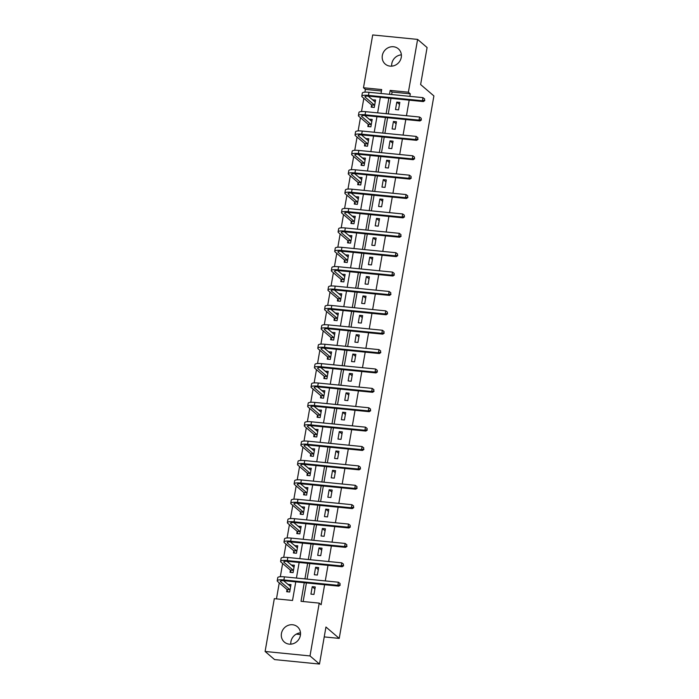 <?xml version="1.0" encoding="UTF-8"?>
<svg xmlns="http://www.w3.org/2000/svg" width="699" height="699" viewBox="0 0 699 699"><rect width="100%" height="100%" fill="white"/><g stroke="black" fill="none" stroke-linecap="round" stroke-linejoin="round"><path stroke-width="1.05" d="M391.693 66.152A10.057 9.279 130.6 0 1 391.807 63.618A10.057 9.279 130.6 0 1 401.375 54.845M401.261 57.379A10.057 9.279 130.6 0 1 394.839 65.391A10.057 9.279 130.6 0 1 385.245 64.081A10.057 9.279 130.6 0 1 382.327 55.501A10.057 9.279 130.6 0 1 388.74 47.48A10.057 9.279 130.6 0 1 398.334 48.799A10.057 9.279 130.6 0 1 401.261 57.379M290.81 644.155A10.057 9.279 130.6 0 1 290.933 641.621A10.057 9.279 130.6 0 1 300.5 632.848M300.378 635.382A10.057 9.279 130.6 0 1 293.964 643.403A10.057 9.279 130.6 0 1 284.371 642.084A10.057 9.279 130.6 0 1 281.444 633.504A10.057 9.279 130.6 0 1 287.866 625.483A10.057 9.279 130.6 0 1 297.459 626.802A10.057 9.279 130.6 0 1 300.378 635.382M381.444 90.975L365.385 89.376L363.489 87.759L372.698 34.95L417.609 39.406L427.089 47.532L420.623 84.553L433.896 95.92L339.225 638.397L325.952 627.02L319.487 664.05L274.585 659.594L265.104 651.468L274.314 598.667L292.523 600.476L295.773 581.865M365.385 89.376L364.895 92.163M363.821 98.306L361.514 111.543M360.439 117.694L358.133 130.931M357.058 137.074L354.743 150.311M353.677 156.454L351.361 169.691M350.295 175.842L347.98 189.08M346.905 195.222L344.598 208.459M343.524 214.602L341.217 227.839M340.142 233.99L337.835 247.228M336.761 253.37L334.445 266.607M333.379 272.75L331.064 285.987M329.998 292.138L327.682 305.376M326.608 311.518L324.301 324.755M323.226 330.898L320.92 344.135M319.845 350.286L317.538 363.524M316.464 369.666L314.157 382.903M313.082 389.046L310.767 402.283M309.701 408.434L307.385 421.672M306.311 427.814L304.004 441.052M302.929 447.194L300.622 460.44M299.548 466.583L297.241 479.82M296.166 485.962L293.86 499.2M292.785 505.342L290.469 518.588M289.403 524.731L287.088 537.968M286.013 544.11L283.707 557.348M282.632 563.49L280.325 576.736M279.251 582.879L276.463 598.877M296.271 634.133L300.491 634.543M324.222 636.903L339.225 638.397M287.009 589.703L286.66 591.721L289.692 592.018L290.994 584.565L287.927 584.443M290.391 570.323L290.041 572.341L293.073 572.638L294.375 565.185L291.317 565.054M293.781 550.934L293.423 552.953L296.463 553.259L297.757 545.805L294.698 545.674M297.162 531.555L296.804 533.573L299.845 533.87L301.147 526.417L298.08 526.295M300.544 512.175L300.194 514.193L303.226 514.49L304.528 507.037L301.461 506.906M303.925 492.786L303.576 494.805L306.608 495.11L307.909 487.649L304.843 487.526M307.307 473.406L306.957 475.425L309.989 475.722L311.291 468.269L308.224 468.147M310.688 454.027L310.339 456.045L313.37 456.342L314.672 448.889L311.614 448.758M314.078 434.638L313.72 436.657L316.761 436.962L318.054 429.501L314.996 429.378M317.46 415.258L317.101 417.277L320.142 417.574L321.444 410.121L318.377 409.998M320.841 395.879L320.492 397.888L323.523 398.194L324.825 390.741L321.758 390.61M324.222 376.49L323.873 378.509L326.905 378.814L328.207 371.352L325.14 371.23M327.604 357.11L327.254 359.129L330.286 359.426L331.588 351.973L328.521 351.85M330.985 337.731L330.636 339.74L333.668 340.046L334.97 332.593L331.903 332.462M334.375 318.342L334.017 320.36L337.058 320.666L338.351 313.204L335.293 313.082M337.757 298.962L337.399 300.981L340.439 301.278L341.741 293.825L338.674 293.702M341.138 279.583L340.789 281.592L343.821 281.898L345.123 274.445L342.056 274.314M344.52 260.194L344.17 262.212L347.202 262.518L348.504 255.056L345.437 254.934M347.901 240.814L347.552 242.833L350.583 243.13L351.885 235.677L348.818 235.554M351.282 221.434L350.933 223.444L353.965 223.75L355.267 216.297L352.2 216.166M354.673 202.046L354.314 204.064L357.346 204.37L358.648 196.908L355.59 196.786M358.054 182.666L357.696 184.685L360.736 184.982L362.038 177.529L358.971 177.406M361.435 163.286L361.086 165.296L364.118 165.602L365.42 158.149L362.353 158.018M364.817 143.898L364.467 145.916L367.499 146.222L368.801 138.76L365.734 138.638M368.198 124.518L367.849 126.536L370.881 126.834L372.183 119.38L369.116 119.258M371.58 105.138L371.23 107.148L374.262 107.454L375.564 100.001L372.497 99.87M304.266 582.704L301.016 601.315L319.225 603.123L321.121 604.749L324.616 584.731M325.28 580.913L327.997 565.342M328.661 561.533L331.378 545.963M332.042 542.153L334.76 526.583M335.424 522.765L338.141 507.194M338.805 503.385L341.523 487.815M342.195 484.005L344.913 468.426M345.577 464.617L348.294 449.046M348.958 445.237L351.676 429.667M352.34 425.857L355.057 410.278M355.721 406.469L358.438 390.898M359.103 387.089L361.82 371.519M362.484 367.7L365.21 352.13M365.874 348.32L368.591 332.75M369.255 328.941L371.973 313.37M372.637 309.552L375.354 293.982M376.018 290.172L378.736 274.602M379.4 270.793L382.117 255.222M382.781 251.404L385.498 235.834M386.171 232.024L388.889 216.454M389.553 212.645L392.27 197.074M392.934 193.256L395.651 177.686M396.316 173.876L399.033 158.306M399.697 154.496L402.414 138.926M403.078 135.108L405.796 119.538M406.469 115.728L409.186 100.158M409.85 96.348L410.287 93.841L392.078 92.032L391.641 94.54M390.977 98.349L388.26 113.92M387.596 117.729L384.878 133.308M384.214 137.118L381.497 152.688M380.833 156.497L378.115 172.068M377.443 175.877L374.725 191.456M374.061 195.266L371.344 210.836M370.68 214.645L367.962 230.216M367.298 234.034L364.581 249.604M363.917 253.414L361.2 268.984M360.535 272.793L357.818 288.364M357.145 292.182L354.428 307.752M353.764 311.562L351.047 327.132M350.382 330.942L347.665 346.512M347.001 350.33L344.284 365.9M343.62 369.71L340.902 385.28M340.238 389.09L337.521 404.66M336.857 408.478L334.131 424.048M333.467 427.858L330.749 443.428M330.085 447.238L327.368 462.808M326.704 466.626L323.987 482.196M323.322 486.006L320.605 501.576M319.941 505.386L317.224 520.956M316.56 524.774L313.842 540.344M313.169 544.154L310.452 559.724M309.788 563.534L307.071 579.104M306.407 582.922L303.156 601.533M313.965 594.43L315.266 586.977L312.235 586.679L310.933 594.133L313.965 594.43M317.346 575.05L318.648 567.597L315.616 567.291L314.314 574.744L317.346 575.05M320.736 555.67L322.029 548.208L318.997 547.911L317.696 555.364L320.736 555.67M324.118 536.282L325.419 528.828L322.379 528.523L321.077 535.984L324.118 536.282M327.499 516.902L328.801 509.449L325.769 509.143L324.467 516.596L327.499 516.902M330.88 497.513L332.182 490.06L329.15 489.763L327.848 497.216L330.88 497.513M334.262 478.133L335.564 470.68L332.532 470.375L331.23 477.836L334.262 478.133M337.643 458.754L338.945 451.301L335.913 450.995L334.611 458.448L337.643 458.754M341.033 439.365L342.327 431.912L339.295 431.615L337.993 439.068L341.033 439.365M344.415 419.985L345.717 412.532L342.676 412.227L341.374 419.688L344.415 419.985M347.796 400.606L349.098 393.153L346.066 392.847L344.764 400.3L347.796 400.606M351.178 381.217L352.479 373.764L349.448 373.467L348.146 380.92L351.178 381.217M354.559 361.837L355.861 354.384L352.829 354.078L351.527 361.54L354.559 361.837M357.94 342.458L359.242 335.004L356.21 334.699L354.909 342.152L357.94 342.458M361.331 323.069L362.624 315.616L359.592 315.319L358.29 322.772L361.331 323.069M364.712 303.689L366.014 296.236L362.973 295.93L361.671 303.392L364.712 303.689M368.093 284.31L369.395 276.856L366.363 276.551L365.061 284.004L368.093 284.31M371.475 264.921L372.777 257.468L369.745 257.171L368.443 264.624L371.475 264.921M374.856 245.541L376.158 238.088L373.126 237.782L371.824 245.244L374.856 245.541M378.238 226.161L379.54 218.7L376.508 218.403L375.206 225.856L378.238 226.161M381.619 206.773L382.921 199.32L379.889 199.023L378.587 206.476L381.619 206.773M385.009 187.393L386.311 179.94L383.27 179.634L381.969 187.096L385.009 187.393M388.391 168.013L389.692 160.552L386.652 160.254L385.359 167.708L388.391 168.013M391.772 148.625L393.074 141.172L390.042 140.875L388.74 148.328L391.772 148.625M395.153 129.245L396.455 121.792L393.423 121.486L392.122 128.948L395.153 129.245M398.535 109.865L399.837 102.404L396.805 102.106L395.503 109.56L398.535 109.865M319.487 664.05L310.007 655.933L265.104 651.468M417.609 39.406L408.391 92.216L390.182 90.407L389.5 94.33M410.287 93.841L408.391 92.216M319.225 603.123L310.007 655.933M388.836 98.14L386.119 113.71M385.455 117.519L382.737 133.09M382.073 136.899L379.356 152.478M378.683 156.288L375.966 171.858M375.302 175.667L372.584 191.238M371.92 195.047L369.203 210.626M368.539 214.436L365.822 230.006M365.158 233.816L362.44 249.386M361.776 253.204L359.059 268.774M358.386 272.584L355.669 288.154M355.005 291.964L352.287 307.534M351.623 311.352L348.906 326.922M348.242 330.732L345.524 346.302M344.86 350.112L342.143 365.682M341.479 369.5L338.762 385.07M338.089 388.88L335.371 404.45M334.707 408.26L331.99 423.83M331.326 427.648L328.609 443.218M327.945 447.028L325.227 462.598M324.563 466.408L321.846 481.978M321.182 485.796L318.464 501.366M317.792 505.176L315.074 520.746M314.41 524.556L311.693 540.126M311.029 543.944L308.311 559.515M307.647 563.324L304.93 578.894M381.007 93.483L381.689 89.559L363.489 87.759M296.437 578.056L299.155 562.477M299.819 558.667L302.536 543.097M303.2 539.287L305.917 523.717M306.581 519.907L309.299 504.329M309.963 500.519L312.68 484.949M313.344 481.139L316.062 465.569M316.734 461.751L319.452 446.18M320.116 442.371L322.833 426.801M323.497 422.991L326.215 407.421M326.879 403.603L329.596 388.032M330.26 384.223L332.977 368.653M333.641 364.843L336.359 349.273M337.032 345.455L339.749 329.884M340.413 326.075L343.13 310.505M343.794 306.695L346.512 291.125M347.176 287.306L349.893 271.736M350.557 267.927L353.275 252.356M353.939 248.547L356.656 232.977M357.329 229.158L360.046 213.588M360.71 209.779L363.428 194.208M364.092 190.399L366.809 174.829M367.473 171.01L370.19 155.44M370.854 151.631L373.572 136.06M374.236 132.251L376.953 116.681M377.626 112.862L380.343 97.292M392.078 92.032L390.182 90.407M314.917 588.977L312.235 586.679M289.849 585.884L287.962 584.268M293.231 566.505L291.343 564.879M318.298 569.589L315.616 567.291M296.612 547.116L294.725 545.5M321.689 550.209L318.997 547.911M300.002 527.736L298.106 526.12M325.07 530.829L322.379 528.523M303.383 508.356L301.496 506.731M328.451 511.441L325.769 509.143M306.765 488.968L304.878 487.352M331.833 492.061L329.15 489.763M310.146 469.588L308.259 467.972M335.214 472.681L332.532 470.375M313.528 450.2L311.64 448.583M338.596 453.293L335.913 450.995M316.909 430.82L315.022 429.203M341.986 433.913L339.295 431.615M320.299 411.44L318.403 409.824M345.367 414.533L342.676 412.227M323.681 392.052L321.793 390.435M348.749 395.145L346.066 392.847M327.062 372.672L325.175 371.055M352.13 375.765L349.448 373.467M330.444 353.292L328.556 351.676M355.511 356.385L352.829 354.078M333.825 333.904L331.938 332.287M358.893 336.997L356.21 334.699M337.206 314.524L335.319 312.907M362.283 317.617L359.592 315.319M340.596 295.144L338.7 293.528M365.664 298.237L362.973 295.93M343.978 275.756L342.082 274.139M369.046 278.849L366.363 276.551M347.359 256.376L345.472 254.759M372.427 259.469L369.745 257.171M350.741 236.996L348.853 235.38M375.809 240.089L373.126 237.782M354.122 217.607L352.235 215.991M379.19 220.701L376.508 218.403M357.504 198.228L355.616 196.611M382.571 201.321L379.889 199.023M360.894 178.848L358.998 177.231M385.962 181.941L383.27 179.634M364.275 159.459L362.379 157.843M389.343 162.552L386.652 160.254M367.657 140.08L365.769 138.463M392.724 143.173L390.042 140.875M371.038 120.7L369.151 119.075M396.106 123.793L393.423 121.486M374.419 101.311L372.532 99.695M399.487 104.404L396.805 102.106M290.749 585.972L289.587 585.858M287.761 591.826L286.922 589.44L289.954 589.746L280.675 581.804A6.448 1.354 9.9 0 1 280.395 581.297A6.448 1.354 9.9 0 1 284.851 580.782L338.797 586.138L337.853 585.325L283.899 579.969A9.672 2.027 -170.1 0 0 277.215 580.738A9.672 2.027 -170.1 0 0 277.643 581.498L286.922 589.44M290.644 586.583L283.549 580.686M339.871 584.792L340.09 583.551L339.871 584.792L337.853 585.325L338.395 582.215L284.441 576.858A9.672 2.027 -170.1 0 0 277.756 577.636L277.215 580.738M338.395 582.215L340.09 583.551M340.256 585.115L338.797 586.138M294.13 566.592L292.968 566.478M291.142 572.446L290.303 570.061L293.335 570.367L284.065 562.415A6.448 1.354 9.9 0 1 283.777 561.909A6.448 1.354 9.9 0 1 288.233 561.393L342.178 566.749L341.234 565.937L287.289 560.581A9.672 2.027 -170.1 0 0 280.596 561.358A9.672 2.027 -170.1 0 0 281.024 562.118L290.303 570.061M294.026 567.204L286.931 561.306M343.253 565.412L343.471 564.163L343.253 565.412L341.234 565.937L341.776 562.835L287.831 557.479A9.672 2.027 -170.1 0 0 281.138 558.248L280.596 561.358M341.776 562.835L343.471 564.163M343.637 565.736L342.178 566.749M297.512 547.203L296.35 547.09M294.524 553.066L293.685 550.681L296.717 550.978L287.446 543.036A6.448 1.354 9.9 0 1 287.158 542.529A6.448 1.354 9.9 0 1 291.614 542.013L345.559 547.369L344.616 546.557L290.67 541.201A9.672 2.027 -170.1 0 0 283.986 541.978A9.672 2.027 -170.1 0 0 284.414 542.739L293.685 550.681M297.407 547.815L290.312 541.917M346.643 546.024L346.853 544.783L346.643 546.024L344.616 546.557L345.157 543.455L291.212 538.099A9.672 2.027 -170.1 0 0 284.528 538.868L283.986 541.978M345.157 543.455L346.853 544.783M347.019 546.347L345.559 547.369M300.902 527.824L299.731 527.71M297.914 533.678L297.066 531.292L300.107 531.598L290.828 523.656A6.448 1.354 9.9 0 1 290.539 523.149A6.448 1.354 9.9 0 1 294.995 522.634L348.95 527.99L347.997 527.177L294.052 521.821A9.672 2.027 -170.1 0 0 287.368 522.59A9.672 2.027 -170.1 0 0 287.796 523.35L297.066 531.292M300.788 528.435L293.694 522.537M350.024 526.644L350.243 525.403L350.024 526.644L347.997 527.177L348.539 524.067L294.594 518.71A9.672 2.027 -170.1 0 0 287.909 519.488L287.368 522.59M348.539 524.067L350.243 525.403M350.4 526.967L348.95 527.99M304.283 508.444L303.113 508.322M301.295 514.298L300.448 511.913L303.488 512.218L294.209 504.267A6.448 1.354 9.9 0 1 293.921 503.761A6.448 1.354 9.9 0 1 298.386 503.245L352.331 508.601L351.379 507.789L297.433 502.432A9.672 2.027 -170.1 0 0 290.749 503.21A9.672 2.027 -170.1 0 0 291.177 503.97L300.448 511.913M304.179 509.055L297.075 503.158M353.406 507.264L353.624 506.015L353.406 507.264L351.379 507.789L351.92 504.687L297.975 499.331A9.672 2.027 -170.1 0 0 291.291 500.1L290.749 503.21M351.92 504.687L353.624 506.015M353.781 507.588L352.331 508.601M307.665 489.055L306.494 488.942M304.677 494.918L303.838 492.533L306.87 492.83L297.591 484.888A6.448 1.354 9.9 0 1 297.311 484.381A6.448 1.354 9.9 0 1 301.767 483.865L355.712 489.221L354.76 488.409L300.815 483.053A9.672 2.027 -170.1 0 0 294.13 483.83A9.672 2.027 -170.1 0 0 294.559 484.582L303.838 492.533M307.56 489.667L300.456 483.769M356.787 487.876L357.006 486.635L356.787 487.876L354.76 488.409L355.302 485.307L301.356 479.951A9.672 2.027 -170.1 0 0 294.672 480.72L294.13 483.83M355.302 485.307L357.006 486.635M357.163 488.199L355.712 489.221M311.046 469.676L309.884 469.562M308.058 475.53L307.219 473.144L310.251 473.45L300.972 465.508A6.448 1.354 9.9 0 1 300.692 465.001A6.448 1.354 9.9 0 1 305.148 464.486L359.094 469.842L358.15 469.029L304.196 463.673A9.672 2.027 -170.1 0 0 297.512 464.442A9.672 2.027 -170.1 0 0 297.94 465.202L307.219 473.144M310.941 470.287L303.847 464.389M360.168 468.496L360.387 467.255L360.168 468.496L358.15 469.029L358.692 465.918L304.738 460.562A9.672 2.027 -170.1 0 0 298.054 461.34L297.512 464.442M358.692 465.918L360.387 467.255M360.553 468.819L359.094 469.842M314.428 450.296L313.266 450.173M311.439 456.15L310.601 453.765L313.633 454.062L304.362 446.119A6.448 1.354 9.9 0 1 304.074 445.613A6.448 1.354 9.9 0 1 308.53 445.097L362.475 450.453L361.532 449.64L307.586 444.284A9.672 2.027 -170.1 0 0 300.893 445.062A9.672 2.027 -170.1 0 0 301.321 445.822L310.601 453.765M314.323 450.907L307.228 445.01M363.55 449.116L363.768 447.867L363.55 449.116L361.532 449.64L362.073 446.539L308.128 441.183A9.672 2.027 -170.1 0 0 301.435 441.951L300.893 445.062M362.073 446.539L363.768 447.867M363.934 449.44L362.475 450.453M317.809 430.907L316.647 430.794M314.821 436.77L313.982 434.385L317.014 434.682L307.743 426.74A6.448 1.354 9.9 0 1 307.455 426.233A6.448 1.354 9.9 0 1 311.911 425.717L365.857 431.073L364.913 430.261L310.968 424.905A9.672 2.027 -170.1 0 0 304.283 425.682A9.672 2.027 -170.1 0 0 304.712 426.434L313.982 434.385M317.704 431.519L310.609 425.621M366.94 429.728L367.15 428.487L366.94 429.728L364.913 430.261L365.455 427.159L311.509 421.803A9.672 2.027 -170.1 0 0 304.825 422.572L304.283 425.682M365.455 427.159L367.15 428.487M367.316 430.051L365.857 431.073M321.199 411.528L320.028 411.414M318.211 417.382L317.363 414.996L320.404 415.302L311.125 407.36A6.448 1.354 9.9 0 1 310.837 406.853A6.448 1.354 9.9 0 1 315.293 406.337L369.247 411.694L368.294 410.881L314.349 405.525A9.672 2.027 -170.1 0 0 307.665 406.294A9.672 2.027 -170.1 0 0 308.093 407.054L317.363 414.996M321.086 412.139L313.991 406.241M370.321 410.348L370.54 409.107L370.321 410.348L368.294 410.881L368.836 407.77L314.891 402.414A9.672 2.027 -170.1 0 0 308.207 403.192L307.665 406.294M368.836 407.77L370.54 409.107M370.697 410.671L369.247 411.694M324.581 392.148L323.41 392.025M321.592 398.002L320.745 395.617L323.786 395.914L314.506 387.971A6.448 1.354 9.9 0 1 314.218 387.464A6.448 1.354 9.9 0 1 318.683 386.949L372.628 392.305L371.676 391.492L317.73 386.136A9.672 2.027 -170.1 0 0 311.046 386.914A9.672 2.027 -170.1 0 0 311.474 387.674L320.745 395.617M324.467 392.759L317.372 386.862M373.703 390.968L373.921 389.719L373.703 390.968L371.676 391.492L372.218 388.391L318.272 383.035A9.672 2.027 -170.1 0 0 311.588 383.803L311.046 386.914M372.218 388.391L373.921 389.719M374.079 391.291L372.628 392.305M327.962 372.759L326.791 372.646M324.974 378.622L324.135 376.237L327.167 376.534L317.888 368.591A6.448 1.354 9.9 0 1 317.608 368.085A6.448 1.354 9.9 0 1 322.064 367.569L376.01 372.925L375.057 372.113L321.112 366.757A9.672 2.027 -170.1 0 0 314.428 367.534A9.672 2.027 -170.1 0 0 314.856 368.286L324.135 376.237M327.857 373.371L320.754 367.473M377.084 371.58L377.303 370.339L377.084 371.58L375.057 372.113L375.599 369.002L321.654 363.655A9.672 2.027 -170.1 0 0 314.969 364.424L314.428 367.534M375.599 369.002L377.303 370.339M377.46 371.903L376.01 372.925M331.343 353.379L330.181 353.266M328.355 359.234L327.516 356.848L330.548 357.154L321.269 349.212A6.448 1.354 9.9 0 1 320.99 348.705A6.448 1.354 9.9 0 1 325.446 348.189L379.391 353.545L378.439 352.733L324.493 347.377A9.672 2.027 -170.1 0 0 317.809 348.146A9.672 2.027 -170.1 0 0 318.237 348.906L327.516 356.848M331.239 353.991L324.144 348.093M380.466 352.2L380.684 350.959L380.466 352.2L378.439 352.733L378.989 349.622L325.035 344.266A9.672 2.027 -170.1 0 0 318.351 345.044L317.809 348.146M378.989 349.622L380.684 350.959M380.85 352.523L379.391 353.545M334.725 334L333.563 333.877M331.737 339.854L330.898 337.468L333.93 337.766L324.659 329.823A6.448 1.354 9.9 0 1 324.371 329.316A6.448 1.354 9.9 0 1 328.827 328.801L382.772 334.157L381.829 333.344L327.883 327.988A9.672 2.027 -170.1 0 0 321.191 328.766A9.672 2.027 -170.1 0 0 321.619 329.526L330.898 337.468M334.62 334.611L327.525 328.713M383.847 332.811L384.066 331.571L383.847 332.811L381.829 333.344L382.37 330.243L328.425 324.886A9.672 2.027 -170.1 0 0 321.732 325.655L321.191 328.766M382.37 330.243L384.066 331.571M384.232 333.143L382.772 334.157M338.106 314.611L336.944 314.498M335.118 320.474L334.279 318.089L337.311 318.386L328.041 310.443A6.448 1.354 9.9 0 1 327.752 309.937A6.448 1.354 9.9 0 1 332.208 309.421L386.154 314.777L385.21 313.965L331.265 308.608A9.672 2.027 -170.1 0 0 324.581 309.377A9.672 2.027 -170.1 0 0 325 310.138L334.279 318.089M338.001 315.223L330.907 309.325M387.237 313.432L387.447 312.191L387.237 313.432L385.21 313.965L385.752 310.854L331.807 305.507A9.672 2.027 -170.1 0 0 325.122 306.276L324.581 309.377M385.752 310.854L387.447 312.191M387.613 313.755L386.154 314.777M341.488 295.231L340.326 295.118M338.508 301.086L337.661 298.7L340.693 299.006L331.422 291.064A6.448 1.354 9.9 0 1 331.134 290.557A6.448 1.354 9.9 0 1 335.59 290.041L389.535 295.397L388.592 294.585L334.646 289.229A9.672 2.027 -170.1 0 0 327.962 289.998A9.672 2.027 -170.1 0 0 328.39 290.758L337.661 298.7M341.383 295.843L334.288 289.945M390.619 294.052L390.837 292.811L390.619 294.052L388.592 294.585L389.133 291.474L335.188 286.118A9.672 2.027 -170.1 0 0 328.504 286.896L327.962 289.998M389.133 291.474L390.837 292.811M390.994 294.375L389.535 295.397M344.878 275.852L343.707 275.729M341.89 281.706L341.042 279.32L344.083 279.617L334.804 271.675A6.448 1.354 9.9 0 1 334.515 271.168A6.448 1.354 9.9 0 1 338.98 270.653L392.925 276.009L391.973 275.196L338.028 269.84A9.672 2.027 -170.1 0 0 331.343 270.618A9.672 2.027 -170.1 0 0 331.772 271.378L341.042 279.32M344.764 276.463L337.669 270.565M394 274.663L394.219 273.423L394 274.663L391.973 275.196L392.515 272.094L338.569 266.738A9.672 2.027 -170.1 0 0 331.885 267.507L331.343 270.618M392.515 272.094L394.219 273.423M394.376 274.995L392.925 276.009M348.259 256.463L347.088 256.35M345.271 262.326L344.432 259.941L347.464 260.238L338.185 252.295A6.448 1.354 9.9 0 1 337.905 251.789A6.448 1.354 9.9 0 1 342.361 251.273L396.307 256.629L395.354 255.817L341.409 250.46A9.672 2.027 -170.1 0 0 334.725 251.229A9.672 2.027 -170.1 0 0 335.153 251.989L344.432 259.941M348.154 257.075L341.051 251.177M397.382 255.284L397.6 254.043L397.382 255.284L395.354 255.817L395.896 252.706L341.951 247.35A9.672 2.027 -170.1 0 0 335.267 248.128L334.725 251.229M395.896 252.706L397.6 254.043M397.757 255.607L396.307 256.629M351.641 237.083L350.47 236.97M348.652 242.937L347.814 240.552L350.846 240.858L341.566 232.916A6.448 1.354 9.9 0 1 341.287 232.409A6.448 1.354 9.9 0 1 345.743 231.893L399.688 237.249L398.736 236.437L344.79 231.081A9.672 2.027 -170.1 0 0 338.106 231.85A9.672 2.027 -170.1 0 0 338.534 232.61L347.814 240.552M351.536 237.695L344.441 231.797M400.763 235.904L400.981 234.663L400.763 235.904L398.736 236.437L399.286 233.326L345.332 227.97A9.672 2.027 -170.1 0 0 338.648 228.748L338.106 231.85M399.286 233.326L400.981 234.663M401.147 236.227L399.688 237.249M355.022 217.704L353.86 217.581M352.034 223.558L351.195 221.172L354.227 221.469L344.957 213.527A6.448 1.354 9.9 0 1 344.668 213.02A6.448 1.354 9.9 0 1 349.124 212.505L403.07 217.861L402.126 217.048L348.172 211.692A9.672 2.027 -170.1 0 0 341.488 212.47A9.672 2.027 -170.1 0 0 341.916 213.23L351.195 221.172M354.917 218.315L347.822 212.417M404.144 216.515L404.363 215.275L404.144 216.515L402.126 217.048L402.668 213.946L348.722 208.59A9.672 2.027 -170.1 0 0 342.029 209.359L341.488 212.47M402.668 213.946L404.363 215.275M404.529 216.847L403.07 217.861M358.404 198.315L357.241 198.201M355.415 204.178L354.576 201.793L357.608 202.09L348.338 194.147A6.448 1.354 9.9 0 1 348.05 193.64A6.448 1.354 9.9 0 1 352.506 193.125L406.451 198.481L405.507 197.668L351.562 192.312A9.672 2.027 -170.1 0 0 344.878 193.081A9.672 2.027 -170.1 0 0 345.297 193.841L354.576 201.793M358.299 198.927L351.204 193.029M407.534 197.135L407.744 195.895L407.534 197.135L405.507 197.668L406.049 194.558L352.104 189.202A9.672 2.027 -170.1 0 0 345.42 189.979L344.878 193.081M406.049 194.558L407.744 195.895M407.91 197.459L406.451 198.481M361.785 178.935L360.623 178.822M358.805 184.789L357.958 182.404L360.99 182.71L351.719 174.759A6.448 1.354 9.9 0 1 351.431 174.261A6.448 1.354 9.9 0 1 355.887 173.745L409.832 179.101L408.889 178.289L354.943 172.933A9.672 2.027 -170.1 0 0 348.259 173.702A9.672 2.027 -170.1 0 0 348.687 174.462L357.958 182.404M361.68 179.547L354.585 173.649M410.916 177.756L411.134 176.515L410.916 177.756L408.889 178.289L409.431 175.178L355.485 169.822A9.672 2.027 -170.1 0 0 348.801 170.6L348.259 173.702M409.431 175.178L411.134 176.515M411.292 178.079L409.832 179.101M365.175 159.555L364.004 159.433M362.187 165.41L361.339 163.024L364.38 163.321L355.101 155.379A6.448 1.354 9.9 0 1 354.812 154.872A6.448 1.354 9.9 0 1 359.277 154.357L413.223 159.713L412.27 158.9L358.325 153.544A9.672 2.027 -170.1 0 0 351.641 154.322A9.672 2.027 -170.1 0 0 352.069 155.082L361.339 163.024M365.061 160.158L357.967 154.269M414.297 158.367L414.516 157.126L414.297 158.367L412.27 158.9L412.812 155.798L358.867 150.442A9.672 2.027 -170.1 0 0 352.182 151.211L351.641 154.322M412.812 155.798L414.516 157.126M414.673 158.699L413.223 159.713M368.556 140.167L367.386 140.053M365.568 146.03L364.729 143.645L367.761 143.942L358.482 135.999A6.448 1.354 9.9 0 1 358.203 135.492A6.448 1.354 9.9 0 1 362.659 134.977L416.604 140.333L415.652 139.52L361.706 134.164A9.672 2.027 -170.1 0 0 355.022 134.933A9.672 2.027 -170.1 0 0 355.45 135.693L364.729 143.645M368.452 140.779L361.348 134.881M417.679 138.987L417.897 137.747L417.679 138.987L415.652 139.52L416.193 136.41L362.248 131.054A9.672 2.027 -170.1 0 0 355.564 131.831L355.022 134.933M416.193 136.41L417.897 137.747M418.054 139.311L416.604 140.333M371.938 120.787L370.767 120.674M368.95 126.641L368.111 124.256L371.143 124.562L361.864 116.611A6.448 1.354 9.9 0 1 361.584 116.113A6.448 1.354 9.9 0 1 366.04 115.597L419.985 120.944L419.033 120.141L365.088 114.785A9.672 2.027 -170.1 0 0 358.404 115.553A9.672 2.027 -170.1 0 0 358.832 116.314L368.111 124.256M371.833 121.399L364.729 115.501M421.06 119.608L421.279 118.367L421.06 119.608L419.033 120.141L419.575 117.03L365.629 111.674A9.672 2.027 -170.1 0 0 358.945 112.452L358.404 115.553M419.575 117.03L421.279 118.367M421.445 119.931L419.985 120.944M375.319 101.407L374.157 101.285M372.331 107.262L371.492 104.876L374.524 105.173L365.254 97.231A6.448 1.354 9.9 0 1 364.965 96.724A6.448 1.354 9.9 0 1 369.422 96.209L423.367 101.565L422.423 100.752L368.469 95.396A9.672 2.027 -170.1 0 0 361.785 96.174A9.672 2.027 -170.1 0 0 362.213 96.934L371.492 104.876M375.214 102.01L368.12 96.112M424.442 100.219L424.66 98.978L424.442 100.219L422.423 100.752L422.965 97.65L369.02 92.294A9.672 2.027 -170.1 0 0 362.327 93.063L361.785 96.174M422.965 97.65L424.66 98.978M424.826 100.551L423.367 101.565M280.675 581.804L280.832 580.913M283.899 579.969L284.441 576.858M284.065 562.415L284.213 561.533M287.289 560.581L287.831 557.479M287.446 543.036L287.595 542.153M290.67 541.201L291.212 538.099M290.828 523.656L290.985 522.765M294.052 521.821L294.594 518.71M294.209 504.267L294.366 503.385M297.433 502.432L297.975 499.331M297.591 484.888L297.748 484.005M300.815 483.053L301.356 479.951M300.972 465.508L301.129 464.617M304.196 463.673L304.738 460.562M304.362 446.119L304.511 445.237M307.586 444.284L308.128 441.183M307.743 426.74L307.892 425.857M310.968 424.905L311.509 421.803M311.125 407.36L311.282 406.469M314.349 405.525L314.891 402.414M314.506 387.971L314.664 387.089M317.73 386.136L318.272 383.035M317.888 368.591L318.045 367.7M321.112 366.757L321.654 363.655M321.269 349.212L321.426 348.32M324.493 347.377L325.035 344.266M324.659 329.823L324.808 328.941M327.883 327.988L328.425 324.886M328.041 310.443L328.189 309.552M331.265 308.608L331.807 305.507M331.422 291.064L331.579 290.172M334.646 289.229L335.188 286.118M334.804 271.675L334.961 270.793M338.028 269.84L338.569 266.738M338.185 252.295L338.342 251.404M341.409 250.46L341.951 247.35M341.566 232.916L341.724 232.024M344.79 231.081L345.332 227.97M344.957 213.527L345.105 212.645M348.172 211.692L348.722 208.59M348.338 194.147L348.486 193.256M351.562 192.312L352.104 189.202M351.719 174.759L351.877 173.876M354.943 172.933L355.485 169.822M355.101 155.379L355.258 154.496M358.325 153.544L358.867 150.442M358.482 135.999L358.639 135.108M361.706 134.164L362.248 131.054M361.864 116.611L362.021 115.728M365.088 114.785L365.629 111.674M365.254 97.231L365.402 96.348M368.469 95.396L369.02 92.294"/></g></svg>
